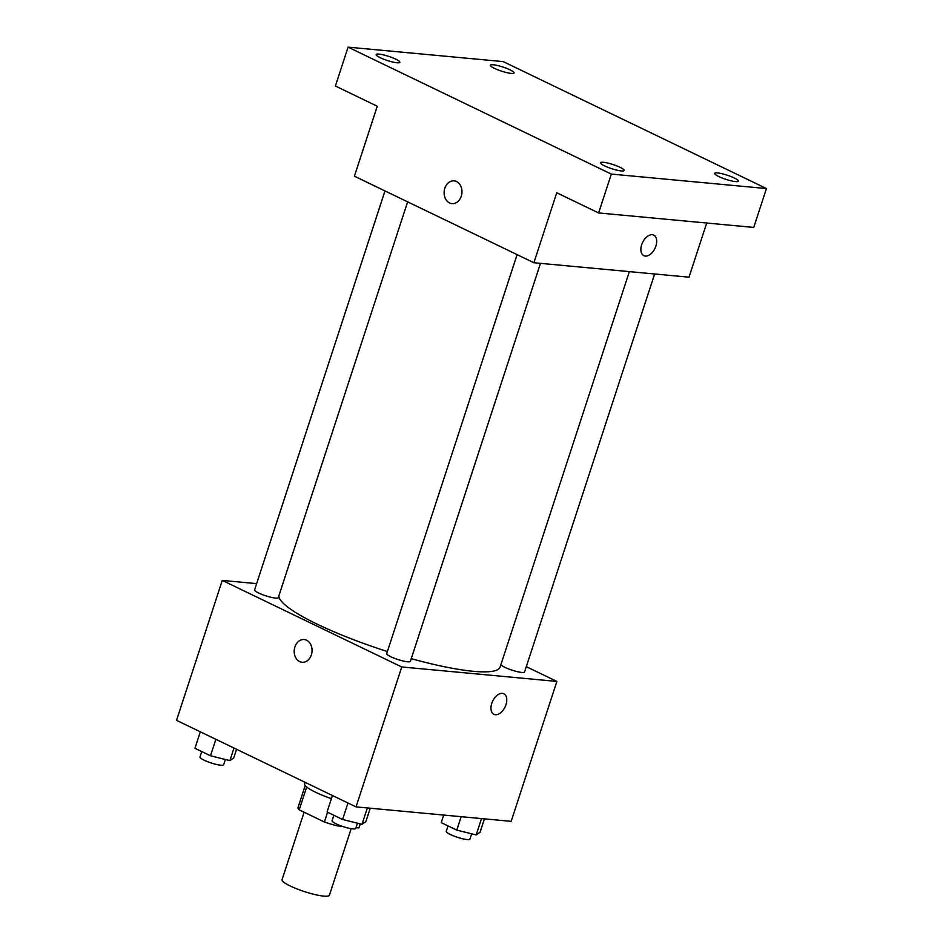 <?xml version="1.0" encoding="UTF-8"?>
<svg xmlns="http://www.w3.org/2000/svg" width="943" height="943" viewBox="0 0 943 943"><rect width="100%" height="100%" fill="white"/><g stroke="black" fill="none" stroke-linecap="round" stroke-linejoin="round"><path stroke-width="1.41" d="M304.106 812.218L282.051 879.713A24.919 4.35 18.1 0 0 304.377 891.583A24.919 4.35 18.1 0 0 329.413 895.202L351.161 828.685M360.238 823.864L358.929 827.883A32.156 5.611 18.1 0 0 359.165 827.482L360.344 823.887M358.929 827.883L356.03 827.612M342.285 826.327L337.158 825.856A32.156 5.611 18.1 0 1 324.38 822.001L299.202 809.848A32.156 5.611 18.1 0 1 298.035 807.503L305.202 785.554M306.664 787.004L299.202 809.848M327.575 812.229L324.38 822.001M331.406 798.662A33.229 5.799 -161.9 0 1 315.54 792.238A33.229 5.799 -161.9 0 1 304.636 783.845L305.131 782.348M337.594 824.524L337.158 825.856M526.288 666.666L556.889 681.424L511.153 821.353L356.03 806.89L176.541 720.346L222.277 580.416L256.649 583.623M556.889 681.424L401.765 666.96L356.03 806.89M401.765 666.96L222.277 580.416M302.066 662.269A11.422 8.911 95.3 0 1 294.9 646.933A11.422 8.911 95.3 0 1 304.188 639.531A11.422 8.911 95.3 0 1 312.003 651.731A11.422 8.911 95.3 0 1 302.066 662.269A11.422 8.911 95.3 0 1 294.9 646.933A11.422 8.911 95.3 0 1 304.188 639.531M278.869 595.823A116.284 20.286 18.1 0 0 387.373 651.519M411.254 658.662A116.284 20.286 18.1 0 0 500.108 667.043L629.346 271.619M500.91 664.591A12.459 2.169 18.1 0 0 512.957 670.449A12.459 2.169 18.1 0 0 524.556 671.958L654.642 273.977M517.094 254.634L386.701 653.582A12.459 2.169 18.1 0 0 397.863 659.511A12.459 2.169 18.1 0 0 410.382 661.314L540.469 263.345M384.992 190.934L254.598 589.882A12.459 2.169 18.1 0 0 265.773 595.811A12.459 2.169 18.1 0 0 278.291 597.614L407.647 201.849M503.821 693.765A11.422 6.86 -64.3 0 1 505.542 705.883A11.422 6.86 -64.3 0 1 495.37 714.735A11.422 6.86 -64.3 0 1 493.908 714.334A11.422 6.86 -64.3 0 1 492.694 701.073A11.422 6.86 -64.3 0 1 503.833 693.765A11.422 6.86 -64.3 0 1 505.554 705.883A11.422 6.86 -64.3 0 1 495.37 714.747A11.422 6.86 -64.3 0 1 493.908 714.334M533.891 262.732L354.403 176.176L377.271 106.217L335.39 86.013L348.097 47.15L503.22 61.613L766.459 188.541L753.752 227.416L598.628 212.953L556.759 192.761L533.891 262.732L689.003 277.183L706.708 223.031M766.459 188.541L611.335 174.09L598.628 212.953M611.335 174.09L348.097 47.15M451.98 203.617A11.422 8.911 95.3 0 1 444.813 188.282A11.422 8.911 95.3 0 1 454.102 180.867A11.422 8.911 95.3 0 1 461.905 193.067A11.422 8.911 95.3 0 1 451.98 203.617A11.422 8.911 95.3 0 1 444.813 188.282A11.422 8.911 95.3 0 1 454.102 180.867M653.735 235.113A11.422 6.86 -64.3 0 1 655.456 247.231A11.422 6.86 -64.3 0 1 645.283 256.083A11.422 6.86 -64.3 0 1 643.821 255.683A11.422 6.86 -64.3 0 1 642.607 242.422A11.422 6.86 -64.3 0 1 653.735 235.113A11.422 6.86 -64.3 0 1 655.468 247.231A11.422 6.86 -64.3 0 1 645.283 256.083A11.422 6.86 -64.3 0 1 643.821 255.683M718.778 176.541A12.459 2.169 -161.9 0 1 714.7 173.394A12.459 2.169 -161.9 0 1 721.914 173.701A12.459 2.169 -161.9 0 1 734.291 177.979A12.459 2.169 -161.9 0 1 738.381 181.127A12.459 2.169 -161.9 0 1 731.167 180.82A12.459 2.169 -161.9 0 1 718.778 176.541M494.427 68.356A12.459 2.169 -161.9 0 1 490.336 65.208A12.459 2.169 -161.9 0 1 497.562 65.515A12.459 2.169 -161.9 0 1 509.939 69.794A12.459 2.169 -161.9 0 1 514.029 72.941A12.459 2.169 -161.9 0 1 506.804 72.635A12.459 2.169 -161.9 0 1 494.427 68.356M380.253 57.712A12.459 2.169 -161.9 0 1 376.174 54.564A12.459 2.169 -161.9 0 1 383.388 54.871A12.459 2.169 -161.9 0 1 395.765 59.161A12.459 2.169 -161.9 0 1 399.856 62.309A12.459 2.169 -161.9 0 1 392.642 62.002A12.459 2.169 -161.9 0 1 380.253 57.712M604.616 165.897A12.459 2.169 -161.9 0 1 600.526 162.75A12.459 2.169 -161.9 0 1 607.74 163.056A12.459 2.169 -161.9 0 1 620.129 167.347A12.459 2.169 -161.9 0 1 624.207 170.494A12.459 2.169 -161.9 0 1 616.993 170.188A12.459 2.169 -161.9 0 1 604.616 165.897M484.419 818.866L480.034 832.28L476.168 834.944L456.766 830.111L441.218 822.626L443.693 815.058M481.519 818.595L476.168 834.944M461.151 816.697L456.766 830.111M448.031 825.903L446.239 831.361A12.459 2.169 18.1 0 0 457.414 837.29A12.459 2.169 18.1 0 0 469.932 839.093L471.653 833.824M236.587 749.296L233.758 757.948L229.903 760.612L210.489 755.779L194.953 748.282L200.329 731.815M234.005 748.058L229.903 760.612M215.876 739.312L210.489 755.779M201.755 751.559L199.975 757.017A12.459 2.169 18.1 0 0 211.138 762.946A12.459 2.169 18.1 0 0 223.656 764.761L225.377 759.48M370.245 808.222L365.86 821.648L362.006 824.312L342.592 819.479L327.056 811.982L332.431 795.515M367.346 807.951L362.006 824.312M347.979 803.012L342.592 819.479M333.857 815.259L332.077 820.716A12.459 2.169 18.1 0 0 343.24 826.646A12.459 2.169 18.1 0 0 355.759 828.461L357.48 823.18"/></g></svg>
